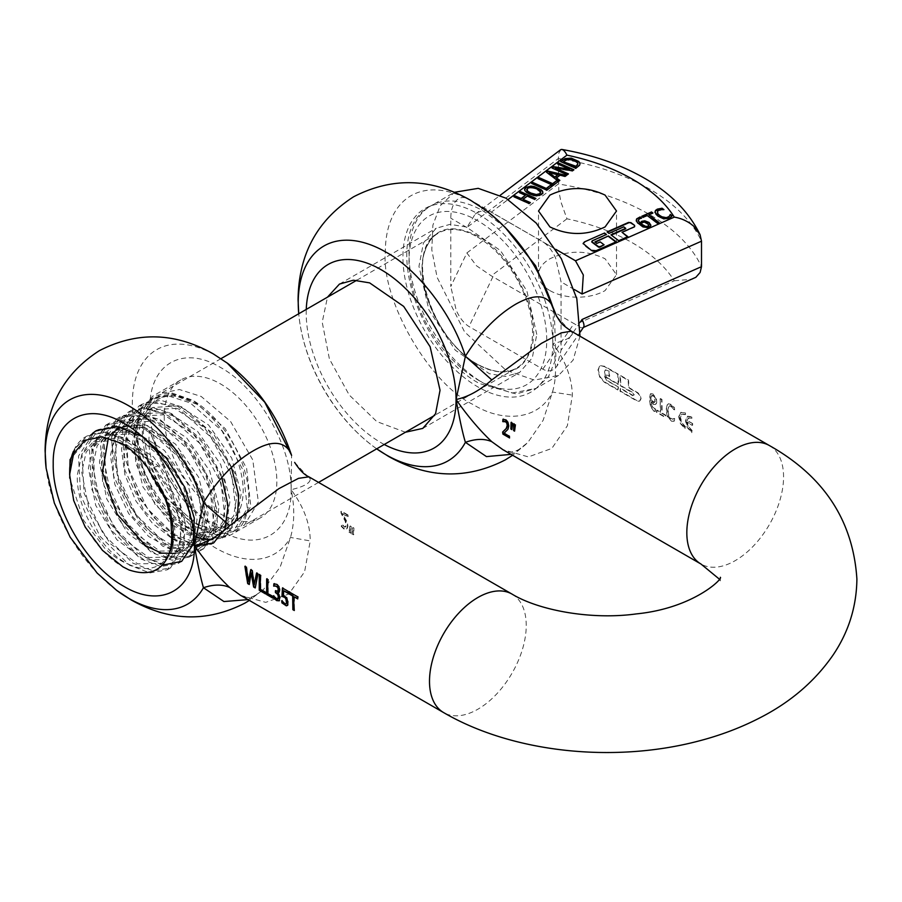 <?xml version="1.0" encoding="UTF-8"?>
<svg xmlns="http://www.w3.org/2000/svg" width="902" height="902" viewBox="0 0 902 902"><rect width="100%" height="100%" fill="white"/><g stroke="black" fill="none" stroke-linecap="round" stroke-linejoin="round"><path stroke-width="0.68" stroke-dasharray="4.51 3.38" d="M220.539 513.96A79.624 45.968 -120 0 0 260.351 517.906A79.624 45.968 -120 0 0 276.846 481.454A79.624 45.968 -120 0 0 220.539 383.936A79.624 45.968 -120 0 0 180.727 379.99A79.624 45.968 -120 0 0 164.243 416.442A79.624 45.968 -120 0 0 220.539 513.96M248.794 497.656A79.624 45.968 -120 0 0 192.487 400.127L170.94 392.641L152.675 396.192L140.475 410.23L136.179 432.644C135.413 466.932 162.405 513.689 192.487 530.162A79.624 45.968 -120 0 0 232.299 534.097A79.624 45.968 -120 0 0 248.794 497.656M163.431 494.454L144.579 451.271C140.013 430.119 142.448 414.322 151.886 403.87C163.262 393.238 178.359 393.419 197.166 404.4C214.608 417.727 227.8 435.745 236.752 458.453C245.006 481.442 245.31 500.012 237.677 514.174L227.394 525.607L213.413 528.854L196.929 524.479L164.389 495.796M197.166 404.4L173.297 394.918L152.72 398.075L138.987 413.375L134.421 438.147L139.697 468.07L153.735 497.848L173.917 522.247L196.467 536.983M199.128 537.953L201.383 538.641M209.602 540.027L226.932 535.089L237.237 519.045M231.408 467.518L208.351 430.153L176.984 405.765L146.958 402.258L127.453 420.918L124.318 456.017L138.254 496.63L164.514 530.072L194.46 545.935M194.697 545.981L195.272 546.071M221.768 477.44L201.428 441.461L172.598 415.608L143.125 407.321L121.071 419.103L112.378 447.775L119.233 485.423L139.438 521.559L167.039 546.161L193.964 552.441L212.376 538.776L216.807 509.19L205.735 472.163L182.035 438.293L152.1 417.288L124.126 415.224L105.726 432.847L101.825 465.331L113.257 503.654L136.54 537.197L164.818 556.624L189.882 556.624L204.371 537.355L203.953 504.387L188.473 467.191L162.022 436.399L131.805 420.851L106.075 425.079L91.812 448.057L92.793 483.449L108.454 521.424L134.116 551.438L162.292 565.182M96.311 430.626L95.668 431.021M92.218 433.637L70.063 459.513C75.869 441.946 87.528 434.685 105.027 437.752C121.229 441.642 136.157 452.849 149.811 471.363C165.427 491.195 173.804 511.49 174.954 532.27L171.876 551.517L161.864 563.434L158.707 565.261A69.815 40.308 -120 0 0 169.373 553.027M171.944 545.191L194.956 544.334L204.968 532.417L208.035 513.17L198.677 477.293L175.495 444.1L145.944 424.989L119.628 426.601L108.24 439.308L103.786 459.343L111.07 496.416L132.199 530.804L159.688 551.111L183.929 550.694L193.941 538.776L197.008 519.541L187.65 483.664L164.468 450.47L134.905 431.359L108.601 432.96L97.202 445.667L92.759 465.714L100.043 502.786L121.161 537.175L148.661 557.47L172.902 557.064L182.903 545.146L185.981 525.9L176.623 490.034L153.43 456.84L123.878 437.729L97.574 439.33L86.175 452.049L81.732 472.084L89.016 509.156L110.134 543.545L137.623 563.84L161.864 563.434M173.161 534.142L190.987 540.715L205.994 537.964L215.995 526.046L219.062 506.8L209.715 470.923L186.522 437.729L156.971 418.618L130.666 420.231L119.267 432.937L114.813 452.984L118.827 480.71L131.5 508.66L150.217 531.515L171.188 544.921M171.605 518.165L196.027 533.116L217.021 531.605L227.033 519.687L230.1 500.43L220.742 464.553L197.561 431.37L167.998 412.259L141.693 413.86L130.305 426.578L125.852 446.614L128.839 470.709L138.637 495.502L153.656 517.387L171.594 533.161M237.677 514.174L241.127 494.07L231.78 458.193L208.587 425L179.024 405.889L152.72 407.49L141.332 420.208L136.879 440.244L145.617 480.777L170.128 516.767M144.579 451.271L152.088 476.47L165.607 500.012M166.78 501.58L196.591 526.96L211.282 530.68L223.685 527.749L233.697 515.831L236.764 496.585L227.417 460.708L204.224 427.525L174.672 408.414L148.356 410.015L136.969 422.722L132.526 442.769L142.922 486.933L171.087 524.051M172.722 525.37L194.325 536.307L212.658 534.119L222.67 522.202L225.737 502.944L216.39 467.078L193.197 433.885L163.645 414.773L137.329 416.386L125.942 429.093L121.488 449.128L124.893 474.734L135.852 500.892L152.415 523.295L171.684 538.291M172.913 538.911L188.495 543.387L201.631 540.49L211.643 528.561L214.699 509.314L205.352 473.437L182.17 440.255L152.607 421.144L126.303 422.745L114.915 435.452L110.461 455.499L114.87 484.521L128.648 513.542L148.672 536.498L170.546 548.619M171.008 548.743L190.604 546.849L200.605 534.931L203.672 515.685L194.325 479.808L171.132 446.625L141.58 427.503L115.276 429.115L103.877 441.822L99.434 461.869L106.718 498.93L127.836 533.319L155.324 553.625L179.566 553.208L189.578 541.29L192.645 522.055L183.286 486.178L160.105 452.984L130.553 433.873L104.237 435.474L92.85 448.193L88.407 468.239L95.691 505.3L116.809 539.689L144.297 559.995L168.539 559.578L178.551 547.661L181.618 528.425L172.259 492.548L149.078 459.355L119.526 440.244L93.21 441.845L81.823 454.563L77.38 474.61C75.542 507.319 101.847 552.024 128.896 564.438C120.721 561.247 112.66 555.835 104.7 548.19L83.672 520.443L69.713 478.139M247.971 599.627L253.462 596.887L263.711 589.265L280.105 567.166L290.512 537.445C294.604 522.799 294.819 506.89 291.12 489.696L291.594 455.409M128.896 564.438A69.815 40.308 -120 0 0 158.707 565.261M159.304 485.682A69.815 40.308 -120 0 0 149.811 471.363M227.135 362.976L215.702 355.467A117.914 68.078 60 0 0 132.323 403.6A117.914 68.078 60 0 0 215.702 548.021A117.914 68.078 60 0 0 290.512 537.445L310.243 540.918L304.583 571.834L288.809 594.023L265.74 602.367L240.518 595.32C243.269 596.774 245.863 597.474 248.298 597.428C251.545 597.801 256.675 595.083 263.7 589.277L249.347 600.416M294.672 462.444L310.243 479.176C310.164 483.179 303.782 486.685 291.12 489.696C303.794 506.823 310.164 523.893 310.243 540.918M347.935 514.929L341.249 511.073A68.405 39.496 -60 0 1 341.497 513.148L345.646 521.176L346.436 525.122L345.77 526.858L344.395 526.757L341.835 523.803A68.405 39.496 -60 0 1 341.632 526.148L344.305 528.752L346.616 529.012L347.371 528.245L347.913 526.103L347.293 522.123L342.433 513.779L347.755 516.846L347.935 514.929A68.405 39.496 -60 0 1 348.138 516.62L342.816 513.554M346.616 529.012L347.529 526.317L347.056 522.81L342.433 513.779M351.013 533.037L349.04 532.36L351.013 533.037L351.194 526.497L350.224 525.945L349.435 532.135M353.742 534.615L351.769 533.928L353.742 534.615L353.922 528.076L352.953 527.523L352.163 533.702M308.912 476.831L310.243 479.176M286.87 598.015L288.426 602.175L287.366 605.456M282.179 601.318L282.112 600.563L285.077 603.438L286.565 603.449M282.788 588.217L288.787 591.227L288.234 592.986M279.022 594.711L280.251 597.767L279.101 600.856M277.951 592.479L279.406 594.486M273.847 596.459L273.78 595.681L276.779 598.646L278.323 598.759M275.798 592.107L275.82 590.562L277.523 591.295M268.097 579.738L268.289 593.415L273.126 596.211L272.934 598.173M267.003 579.107L268.492 579.512M260.689 575.465L260.881 589.141L265.718 591.938L265.526 593.899M259.596 574.833L261.084 575.239M256.833 573.232L258.355 573.661L255.277 587.529M251.534 572.702L249.29 584.068M245.321 566.591L246.776 566.975L248.693 581.395M347.541 515.155L340.866 511.299L341.114 513.373L345.263 521.401L346.052 525.347L344.756 527.242L341.452 524.028L341.249 526.373L343.91 528.978L346.413 529.113M294.48 596.605L294.232 610.011M350.619 533.262L350.799 526.723L349.841 526.17L349.04 532.36M353.347 534.841L353.539 528.301L352.569 527.749L351.769 533.928M289.565 592.14L298.314 596.741L297.773 598.5M251.015 569.872L252.583 570.335L254.522 584.879M274.264 583.752L277.23 584.18L279.406 586.458L280.105 590.055L279.011 592.264M284.029 590.551L283.769 594.869L287.253 597.789M571.259 331.169L572.409 333.39C571.744 337.404 565.216 340.821 552.802 343.639C565.182 359.921 571.721 377.081 572.409 395.144L567.358 425.778L551.821 448.429L528.38 456.908L502.888 449.67C508.469 451.958 511.434 452.703 511.784 451.902C516.44 451.474 521.773 448.362 527.794 442.544L515.718 451.992L511.039 454.371M618.411 386.981L607.125 380.464L605.028 376.461A68.405 39.496 120 0 0 605.084 373.823L605.592 369.843L609.391 371.342L609.594 376.427L606.584 374.691A68.405 39.496 120 0 1 606.539 377.329L618.58 384.286A68.405 39.496 120 0 0 618.625 381.647A68.405 39.496 120 0 0 618.152 374.104L604.611 366.28L600.056 365.671L598.308 369.921L600.056 376.732L604.611 381.918L618.152 389.743A68.405 39.496 120 0 0 618.411 386.981L606.742 380.689L604.644 376.686L604.644 371.477L605.208 370.068L606.742 370.26L608.997 371.568L609.211 376.653L606.2 374.916L606.144 377.555L618.186 384.511L617.757 374.33L604.216 366.505L599.672 365.896L597.925 370.136L599.672 376.957L604.216 382.144L617.757 389.968L618.028 387.206M633.091 395.448L620.677 388.288A68.405 39.496 120 0 1 620.407 391.04L637.342 400.815L639.856 400.984L641.085 398.661L640.194 395.256L637.815 392.72L629.01 387.646L628.536 380.092L620.407 375.401L620.835 385.582L633.249 392.753L634.309 394.749L632.697 395.674L620.283 388.503L620.012 391.265L636.947 401.04L639.473 401.21L640.691 398.876L639.811 395.482L637.432 392.945L628.626 387.86L628.142 380.317L620.012 375.627L620.441 385.808L632.854 392.979L633.926 394.975L632.697 395.674M655.664 409.237L652.462 406.937L651.323 401.627L653.555 404.04L655.686 404.31L656.746 402.495L656.408 398.718L652.913 393.903L650.692 393.847L650.015 395.504L650.782 406.103L652.868 409.869L655.45 411.38A68.405 39.496 120 0 0 655.664 409.237L653.803 409.08L652.405 407.727L650.94 401.852L653.161 404.265L655.292 404.536L656.194 403.397L655.934 398.684L652.529 394.129L650.297 394.073L649.451 398.966L650.398 406.328L653.803 411.132L655.055 411.605L655.28 409.463M655.822 404.096L656.408 403.566M660.117 398.797L660.704 412.248L656.679 410.376L656.487 412.338L665.18 417.367L665.383 415.405L661.752 413.308L661.561 399.631L660.117 398.797L660.32 412.473M660.512 398.571L661.944 399.406L662.147 413.082L665.777 415.179A68.405 39.496 120 0 1 665.575 417.141L656.87 412.113A68.405 39.496 120 0 0 657.073 410.151L660.704 412.248M674.617 418.427L672.238 419.069L670.107 417.818L668.833 415.563L668.044 410.185L668.247 407.603L669.836 405.629L672.272 406.892L674.617 409.88A68.405 39.496 120 0 0 674.403 407.524L670.896 404.333L668.348 403.758L666.894 405.742L666.544 409.316L667.627 416.217L670.908 420.535L674.403 421.065A68.405 39.496 120 0 0 674.617 418.427L671.843 419.295L669.961 418.291L668.45 415.788L667.649 410.399L669.025 405.945L671.889 407.118L674.234 410.106L674.019 407.749L670.502 404.558L667.243 404.457L666.161 409.542L667.232 416.442L671.55 421.234L674.008 421.279L674.222 418.652M673.963 418.708L672.802 419.25L673.963 418.708M679.093 416.555L680.841 423.365L685.385 428.563A68.405 39.496 120 0 0 685.565 426.849L681.912 422.745L680.48 417.355L681.912 413.962L685.565 414.424A68.405 39.496 120 0 0 685.385 412.913L680.841 412.304L679.093 416.555M692.635 423.568L687.29 420.49L688.677 417.874L692.33 418.336A68.405 39.496 120 0 0 692.161 416.825L687.606 416.217L685.858 420.467L687.606 427.277L692.161 432.464A68.405 39.496 120 0 0 692.33 430.761L688.677 426.657L687.29 422.102L692.635 425.18A68.405 39.496 120 0 0 692.635 424.368A68.405 39.496 120 0 0 692.635 423.568L686.907 420.715L688.294 418.1L691.947 418.562L691.766 417.051L687.223 416.442L685.475 420.682L687.223 427.503L691.766 432.689L691.947 430.987L688.294 426.883L686.907 422.328L692.24 425.406L692.24 423.793M650.973 393.61L650.297 394.073L650.985 393.622M506.631 430.942L504.432 432.96L509.754 436.038L509.562 437.955M508.694 426.263L508.424 428.901L507.014 430.716M553.411 308.732L552.802 343.639C556.534 362.987 556.421 379.122 552.464 392.054L543.094 420.388L527.805 442.544L512.618 455.284M485.704 210.245A124.07 71.63 60 0 0 473.031 201.868A124.07 71.63 60 0 0 385.301 252.526C381.377 300.377 429.623 383.948 473.031 404.479C502.459 422.891 538.81 420.479 552.464 392.054L572.409 395.144M685.385 412.913L680.446 412.53L678.699 416.78L680.446 423.59L684.99 428.788L685.17 427.074L681.517 422.97L680.097 417.581L681.517 414.187L685.17 414.649L684.99 413.139M556.692 316.41L572.409 333.39M503.327 419.25L506.236 419.667L508.367 422.023L509.078 426.037M513.79 424.053L515.369 424.966M515.764 424.741L514.614 430.728M511.062 422.474L512.64 423.388M513.035 423.162L511.885 429.149M654.559 402.393L651.334 400.116L651.83 395.561L653.116 395.504L654.604 397.173L655.202 401.57L653.612 402.642L650.951 400.341L651.131 396.406L652.721 395.73L654.593 398.278L654.818 401.796L654.164 402.608M651.447 395.786L652.417 395.279L651.447 395.786M405.449 432.238L376.799 421.584L349.209 394.986L329.399 358.928L322.217 322.217L327.471 297.164M536.78 334.394L526.858 290.872L500.418 250.542L466.379 227.022L450.098 224.35L436.207 228.229L423.444 242.92L418.956 266.361L428.89 309.893L455.33 350.213L489.369 373.732L505.639 376.416L519.529 372.537L532.304 357.835L536.78 334.394M671.189 217.032L669.363 218.69L663.917 219.276L657.896 216.559L655.743 214.473L654.987 212.173M574.055 259.844L491.297 212.184L508.142 199.489M671.731 216.424L671.189 217.483M671.731 216.863L671.934 216.119M657.141 212.692L658.629 210.594L663.793 210.143L663.353 209.647M560.954 149.552L558.8 153.25L558.327 158.526A202.476 116.899 180 0 1 649.102 188.789A202.476 116.899 180 0 1 701.508 241.195M492.932 213.007L469.017 199.207C463.989 196.557 459.727 197.031 456.232 200.639C452.646 204.63 450.831 210.482 450.786 218.205L450.786 286.498L466.864 252.955L476.448 265.74L491.297 275.854L575.487 324.461L674.29 280.781C665.18 266.394 651.267 253.766 632.561 242.909C613.743 232.107 591.881 224.068 566.952 218.814L560.954 202.037L558.8 190.874L558.327 158.526L466.864 227.484L475.174 214.135L477.259 212.782C481.803 210.346 486.482 210.143 491.297 212.184M469.017 199.207L542.824 241.815C547.864 244.983 552.125 250.384 555.621 258.017L561.067 281.875L561.067 350.168L557.075 365.919L555.621 367.723C552.125 371.331 547.864 371.816 542.824 369.166L469.017 326.547C463.989 323.39 459.727 317.989 456.232 310.344L450.786 286.498M657.468 223.256L658.708 222.715M647.196 215.522L657.468 223.707M643.115 217.326L647.196 215.973M641.739 216.288L643.115 217.765M648.809 215.251L652.89 213.447M580.031 164.006L579.58 165.641L575.826 168.324M560.616 161.605L575.826 168.775M572.544 170.794L573.931 170.196M555.316 168.55L572.544 171.245M567.268 174.774L568.429 174.345M552.069 168.054L567.268 175.225M557.571 163.905L569.602 169.677M553.219 185.372L559.838 180.828M538.009 178.641L553.219 185.812M546.511 172.237L558.439 181.663M565.092 176.42L566.4 175.879M559.995 175.168L565.092 176.86M556.421 178.314L559.995 175.619M546.849 190.175L552.25 186.545M531.639 183.444L546.849 190.615M534.66 199.365L535.889 198.88M527.219 196.072L534.66 199.804M522.934 199.748L527.219 196.523M529.136 203.525L530.376 203.04M513.926 196.805L529.136 203.976M519.451 192.633L525.415 195.723M542.621 191.709L542.857 193.411L541.696 194.888L536.622 196.23L533.308 195.757L526.588 192.78L524.919 191.044L524.671 189.397M542.936 192.43L542.857 193.411M650.838 225.365L650.443 226.774L647.467 228.105L642.81 227.191L637.432 223.166L636.237 220.133M636.305 220.674L636.632 219.321M641.525 218.555L639.676 218.994L638.21 220.821M591.802 241.567A1.161 0.665 180 0 1 592.186 241.251L606.471 234.937M600.225 241.905L604.103 245.276M596.842 243.393L600.225 242.345M594.903 241.928L596.842 243.844M596.132 250.677L616.179 242.255M596.132 251.117A3.473 2.007 180 0 1 591.261 250.745L583.842 245.152A3.473 2.007 180 0 1 583.12 243.935A3.473 2.007 180 0 1 583.143 243.709M609.008 233.37L623.756 227.293L625.808 228.296M607.069 231.904L609.008 233.821M634.963 226.244A1.736 1.003 180 0 1 635.008 226.47A1.736 1.003 180 0 1 634.32 227.27L622.019 232.716M618.716 240.687L627.837 237.102M610.947 234.836L618.716 241.138M549.938 290.602A38.989 22.516 0 0 0 605.084 290.602L616.506 274.693L605.084 258.773C586.706 250.046 568.328 250.046 549.938 258.773A38.989 22.516 0 0 0 538.517 274.693A38.989 22.516 0 0 0 549.938 290.602M579.986 336.198L573.108 360.123L558.597 375.412L534.435 380.103L505.921 370.192L464.541 331.812L437.109 277.365L431.799 249.809L432.87 225.218L440.232 205.712L454.484 192.273M577.832 163.51L574.27 160.838L570.921 159.789L566.163 160.218L563.603 161.898M557.921 175.123L549.284 173.026M540.726 192.577L536.6 189.251L533.736 188.214L529.17 187.943L526.802 189.736M648.876 225.026L644.603 222.535L642.664 222.907L641.13 224.35M674.29 280.781L692.522 279.203M583.075 327.584C581.666 328.215 579.14 327.178 575.487 324.461M162.946 493.338L148.458 462.749L143.249 432.385L147.173 409.756L160.804 393.396L179.385 389.517L201.169 396.452L230.585 421.482L252.774 459.907L258.355 501.997L244.295 525.28L228.544 528.504L206.693 520.623C187.898 508.942 170.76 486.697 161.796 462.906L149.664 430.761C147.827 443.153 149.349 455.33 154.231 467.27C164.784 493.191 179.746 512.426 199.116 524.987M122.875 443.84C131.816 447.561 140.532 453.3 149.022 461.057L169.824 491.263L180.828 524.231L179.78 552.554L167.095 569.85L149.89 572.917L129.482 565.193L99.885 536.171L80.605 495.277L78.497 456.074L94.631 431.596L113.201 427.717L134.996 434.663L166.667 462.478L188.011 502.188L192.182 540.185L178.122 563.479L160.928 566.557L140.509 558.823L110.912 529.812L91.643 488.907L89.535 449.715L105.658 425.225L124.239 421.358L146.023 428.303L177.694 456.119L199.049 495.818L203.209 533.826L189.149 557.109L171.955 560.187L151.547 552.464L121.939 523.442L102.67 482.547L100.562 443.344L116.685 418.855L135.266 414.999L157.061 421.933L188.721 449.748L210.076 489.459L214.248 527.456L200.188 550.75L182.982 553.828L162.574 546.093L132.966 517.083L113.697 476.177L111.589 436.985L127.723 412.496L146.293 408.629L168.088 415.563L199.748 443.378L221.091 483.089L225.274 521.085L211.215 544.38L194.009 547.458L173.601 539.712L143.993 510.701L124.724 469.807L122.616 430.615L138.75 406.125L157.32 402.247L179.115 409.192L210.786 437.008L232.13 476.718L236.29 514.715L222.242 538.009L205.036 541.087L184.628 533.353L155.031 504.331L135.751 463.436L133.643 424.244L149.777 399.755L168.347 395.877L190.142 402.822L221.813 430.637L243.157 470.348L247.328 508.345L233.268 531.639L216.074 534.717L195.655 526.993L164.04 495.006M203.356 503.045L210.606 530.793L198.124 534.739L177.356 509.822L163.555 464.259L161.796 462.906M171.335 529.869L178.731 547.717L175.304 553.456M108.398 437.887L112.265 433.118M118.602 428.484L123.044 426.702M127.791 425.733L150.284 430.175L173.41 447.144L192.318 472.862L203.085 501.625M154.231 467.27L163.555 464.259L149.664 430.761M69.713 469.029L75.058 448.858L87.054 435.959L105.635 432.092L127.43 439.037L159.102 466.853L180.445 506.552L184.617 544.56L170.557 567.843L153.363 570.932L132.944 563.198L103.347 534.176L84.066 493.281L81.969 454.089L98.093 429.6L116.674 425.733L138.457 432.667L170.128 460.494L191.472 500.193L195.644 538.201L181.595 561.484L164.389 564.562L143.97 556.827L114.374 527.817L95.093 486.911L92.996 447.719L109.119 423.23L127.701 419.351L149.495 426.296L181.155 454.112L202.499 493.822L206.671 531.819L192.611 555.113L175.416 558.191L155.009 550.457L125.401 521.435L106.132 480.54L104.023 441.349L120.146 416.859L138.728 412.992L160.522 419.937L192.194 447.753L213.537 487.452L217.709 525.46L203.649 548.743L186.443 551.832L166.036 544.098L136.427 515.076L117.159 474.181L115.061 434.978L131.185 410.5L149.755 406.633L171.549 413.567L203.221 441.382L224.564 481.093L228.736 519.09L214.676 542.384L197.47 545.462L177.063 537.716L147.466 508.705L128.185 467.811L126.077 428.619L142.212 404.13L160.781 400.251L182.576 407.185L214.248 435.012L235.591 474.711L239.752 512.719L225.703 536.013L208.497 539.08L188.09 531.357L158.493 502.335L139.212 461.441L137.104 422.237L153.239 397.759L171.82 393.881L193.603 400.826L225.274 428.642L246.618 468.352L250.79 506.349L236.73 529.643L219.536 532.721L199.116 524.998M69.634 472.479L71.044 487.881C76.332 519.394 99.13 553.602 122.965 566.873L123.112 566.963M149.022 461.057A77.978 45.021 -120 0 0 124.769 440.571A77.978 45.021 60 0 0 85.78 436.703A77.978 45.021 60 0 0 73.468 451.271M291.12 489.696C292.09 533.804 258.254 553.343 220.539 530.444C182.824 509.799 148.988 451.18 149.957 408.2C148.988 364.092 182.824 344.553 220.539 367.452C258.254 388.097 292.09 446.704 291.12 489.696M116.595 590.325A117.914 68.078 60 0 1 46.137 468.273M512.077 594.125A68.405 39.496 -60 0 1 526.238 625.447A68.405 39.496 -60 0 1 496.382 694.281A68.405 39.496 -60 0 1 443.671 712.614M769.406 445.554A68.405 39.496 -60 0 1 783.567 476.876A68.405 39.496 -60 0 1 753.711 545.71A68.405 39.496 -60 0 1 701.001 564.043M384.241 444.483A105.974 61.178 60 0 1 381.129 442.758A105.974 61.178 60 0 1 306.195 312.971A105.974 61.178 60 0 1 306.263 309.409M552.802 343.639A105.974 61.178 60 0 1 477.868 386.902A105.974 61.178 60 0 1 402.935 257.115A105.974 61.178 60 0 1 477.868 213.853A105.974 61.178 60 0 1 552.802 343.639M376.709 448.835A124.07 71.63 60 0 1 373.304 446.366A124.07 71.63 60 0 1 299.16 317.944A124.07 71.63 60 0 1 298.731 313.761L299.16 317.944C302.249 342.613 310.671 366.764 324.416 390.397C337.822 413.195 354.125 431.855 373.304 446.366L376.698 448.835M574.292 289.508L561.067 281.875M466.864 252.955L558.327 183.997C593.189 189.488 623.44 199.579 649.102 214.259C674.527 229.074 692.003 246.539 701.508 266.665M466.864 227.484L450.786 218.205M566.952 218.814L491.297 275.854M580.29 322.07L561.067 350.168M558.597 375.412L536.149 388.367L516.203 393.96L479.514 383.553C416.927 350.326 379.618 232.479 430.806 205.904A105.342 60.817 60 0 0 414.661 290.32A105.342 60.817 60 0 0 483.483 383.158L511.986 393.069L536.149 388.367L548.495 376.653L555.936 358.94L554.268 311.224M505.109 227.315L483.483 211.124A105.342 60.817 60 0 0 430.806 205.904L453.255 192.949M492.932 276.688L469.017 326.547M542.824 369.166L574.055 323.514M477.868 379.911A97.405 56.24 -120 0 0 546.747 340.144A97.405 56.24 -120 0 0 477.868 220.843A97.405 56.24 -120 0 0 408.989 260.61A97.405 56.24 -120 0 0 477.868 379.911M477.868 364.611C506.574 378.919 524.75 372.255 532.383 344.632C540.242 311.077 511.772 254.398 477.868 236.144C449.162 221.847 430.998 228.499 423.354 256.123C415.495 289.689 443.976 346.357 477.868 364.611M477.383 236.989A77.978 45.021 60 0 1 528.335 305.71A77.978 45.021 60 0 1 516.372 368.196A77.978 45.021 60 0 1 477.383 364.329A77.978 45.021 60 0 1 426.443 295.608A77.978 45.021 60 0 1 438.395 233.122A77.978 45.021 60 0 1 477.383 236.989M260.351 517.906L232.299 534.097M180.727 379.99L152.675 396.192M227.394 525.607L223.685 527.749M152.72 407.49L148.356 410.004M217.021 531.594L212.658 534.108M141.693 413.86L137.329 416.374M205.983 537.964L201.631 540.478M130.655 420.231L126.303 422.745M194.956 544.334L190.604 546.849M119.628 426.59L115.276 429.115M183.929 550.705L179.566 553.219M108.601 432.96L104.237 435.474M172.902 557.064L168.539 559.59M97.574 439.33L93.21 441.845M720.326 577.291L720.326 580.877L719.289 579.084M422.79 428.394L519.529 372.537M339.468 284.074L436.207 228.229M556.004 249.426L542.824 241.815M616.506 274.693L616.506 211.012M538.517 274.693L538.517 211.012M475.174 214.135L500.328 195.182M580.302 331.981L557.075 365.919M356.809 280.229L438.395 233.122C403.555 248.794 430.378 340.009 477.733 364.295C492.842 372.729 505.729 374.037 516.372 368.196L434.787 415.303M318.564 482.401L244.295 525.28M220.967 358.658L160.804 393.396M236.73 529.643L233.268 531.639M153.239 397.759L149.777 399.755M225.703 536.013L222.242 538.009M142.212 404.13L138.75 406.125M214.676 542.384L211.215 544.38M131.173 410.489L127.712 412.496M203.649 548.743L200.188 550.75M120.146 416.859L116.685 418.866M192.622 555.113L189.149 557.12M109.119 423.23L105.658 425.225M181.584 561.484L178.122 563.479M98.093 429.6L94.631 431.596M170.557 567.854L167.095 569.85M87.066 435.97L85.78 436.703"/><path stroke-width="1.35" d="M164.389 495.796L163.431 494.454M196.467 536.983L199.128 537.953M201.383 538.641L203.525 539.182M203.784 539.238L209.602 540.027M237.237 519.045L238.748 495.311L231.408 467.518M195.272 546.071L213.47 543.083L225.083 528.752L228.048 505.548L221.768 477.44M162.292 565.182L181.629 561.394L193.096 544.605L194.291 518.165L184.831 487.317L166.408 458.182L142.471 436.534L117.542 426.669L96.311 430.626M95.668 431.021L92.218 433.637M171.188 544.921L171.944 545.191M171.594 533.161L173.161 534.142M170.128 516.767L171.605 518.165M165.607 500.012L166.78 501.58M171.087 524.051L172.722 525.37M171.684 538.291L172.913 538.911M69.713 478.139L70.052 459.513M291.594 455.409L290.512 452.409C283.747 440.909 271.389 440.345 253.462 450.718C235.174 461.249 218.498 478.567 203.446 502.673L194.381 545.552C197.425 563.085 200.447 577.145 203.446 587.721C213.65 584.293 222.377 584.214 229.627 587.461C217.653 576.062 205.904 562.093 194.381 545.552C205.904 543.184 217.664 536.577 229.627 525.719L278.865 488.647L298.506 478.353L308.912 476.831C304.301 474.824 299.543 470.021 294.65 462.399M169.373 553.027A69.815 40.308 -120 0 0 173.161 533.296A69.815 40.308 -120 0 0 159.304 485.682M227.135 362.976L264.771 402.224L291.526 455.217M247.971 599.627L223.933 601.544L203.446 587.721A117.914 68.078 60 0 1 128.636 598.285A117.914 68.078 60 0 1 116.595 590.325L97.066 572.984L70.13 537.13L54.346 503.09L46.137 468.273A117.914 68.078 60 0 1 45.258 453.875A117.914 68.078 60 0 1 128.636 405.731A117.914 68.078 60 0 1 203.446 502.673L229.627 525.719M719.289 579.084L701.001 564.043A68.405 39.496 -60 0 1 686.828 532.721A68.405 39.496 -60 0 1 716.684 463.887A68.405 39.496 -60 0 1 769.406 445.554C823.966 476.222 853.134 520.736 856.9 579.084C856.55 606.606 848.658 631.851 833.234 654.807C814.991 681.247 790.389 702.331 759.439 718.06C740.192 727.959 719.39 735.761 697.009 741.455C613.044 763.103 512.573 752.764 443.671 712.614L240.518 595.32L229.627 587.461M284.107 597.214L281.965 596.357L282.439 588.025L288.392 591.453A68.405 39.496 -60 0 0 288.189 593.403L283.634 590.776A68.405 39.496 -60 0 0 283.386 595.094L286.87 598.015L287.918 604.272L286.351 605.84L281.931 602.886A68.405 39.496 -60 0 1 281.728 600.788L284.694 603.663L285.844 603.912L286.498 602.863L285.889 598.962L284.491 596.989L282.349 596.132L282.833 587.8M287.366 605.456L286.351 605.84L283.713 604.013L282.326 602.66L282.112 600.563M285.844 603.912L286.881 602.637L286.859 600.394L284.491 596.989M279.169 600.8L276.677 600.608L273.599 598.003A68.405 39.496 -60 0 1 273.385 595.906L277.23 599.187L278.368 596.989L277.658 594.384L275.414 592.535L275.426 590.787L277.523 591.295L278.222 589.649L277.782 587.54L275.719 585.962L273.689 586.142A68.405 39.496 -60 0 1 273.892 583.808L276.846 584.406L279.022 586.672L279.383 591.735L277.568 592.693A68.405 39.496 -60 0 0 277.568 592.851L279.586 596.166L279.304 600.766M277.624 599.176L278.684 598.037L278.639 595.737L277.703 593.696L275.798 592.31L275.82 590.562M267.623 587.833L267.894 593.64L272.742 596.436A68.405 39.496 -60 0 0 272.934 598.173L266.654 594.553L266.654 578.904L268.097 579.738L267.623 587.833M260.216 583.56L260.486 589.367L265.335 592.163A68.405 39.496 -60 0 0 265.526 593.899L259.246 590.269L259.246 574.63L260.689 575.465L260.216 583.56M251.139 572.928L249.268 584.507L247.678 583.594L244.904 566.355L246.393 567.2L248.309 581.621L250.733 569.714L252.188 570.56L254.127 585.105L256.551 573.074L257.961 573.886L255.243 587.957L253.62 587.022L251.139 572.928L254.014 586.796L255.277 587.529M293.815 602.964L294.3 610.507L292.857 609.673L292.654 595.996L289.023 593.899A68.405 39.496 -60 0 1 289.226 591.938L297.931 596.966A68.405 39.496 -60 0 0 297.728 598.928L294.097 596.831L293.815 602.964M278.673 592.546L277.568 592.693L279.011 592.264M287.761 605.231L286.746 605.625M285.911 603.72L286.565 603.449L285.911 603.72M279.552 600.574L277.072 600.382L275.414 599.187L273.982 597.778L273.78 595.681M272.878 597.688L267.048 594.328L267.048 578.678M265.47 593.403L259.641 590.043L259.641 574.405M249.29 584.068L248.073 583.368L246.201 575.025L245.299 566.129M294.097 596.831L297.773 598.5M294.232 610.011L292.857 609.673M293.251 609.448L293.049 595.771L289.418 593.674L289.61 591.712M248.309 581.621L251.128 569.489M254.127 585.105L256.946 572.849M278.222 589.649L278.47 588.003L277.602 586.571L274.073 585.917L274.287 583.583M277.963 591.047L278.617 589.423M288.234 592.986L283.634 590.776M502.888 434.087A68.405 39.496 120 0 1 502.639 432.013L506.236 428.461L507.206 425.53L506.811 423.185L505.537 421.753L502.764 421.629A68.405 39.496 120 0 1 502.955 419.283L505.842 419.892L507.939 422.17L508.694 426.263L507.882 429.408L504.038 433.185L509.359 436.264A68.405 39.496 120 0 0 509.562 437.955L502.888 434.087L503.023 431.787L506.62 428.236L507.589 425.304L506.653 422.113L505.131 421.223L503.147 421.403L503.35 419.058M701.001 564.043L502.888 449.658L491.793 441.687C479.56 430.153 467.653 416.093 456.062 399.496C467.811 397.06 479.717 390.543 491.793 379.934L541.414 343.38L561.303 332.861L571.293 331.181L769.406 445.554M513.79 424.053L515.369 424.966L514.58 431.156L513.61 430.592L513.79 424.053M511.062 422.474L512.64 423.388L511.851 429.577L510.882 429.014L511.062 422.474M509.506 437.459L503.271 433.862M511.039 454.371L486.471 456.604L465.398 442.318C462.647 433.264 459.535 418.979 456.062 399.496L465.398 356.279C479.864 332.849 496.641 315.486 515.718 304.188C534.255 293.793 546.499 294.402 552.464 306.003L556.692 316.41M512.618 455.284L505.436 459.817C466.796 479.717 427.807 478.556 388.458 456.367L376.698 448.835A124.07 71.63 60 0 0 385.966 454.743A124.07 71.63 60 0 0 465.398 442.318C475.715 438.676 484.509 438.473 491.793 441.687M491.793 379.934L465.398 356.279C451.744 312.081 415.394 267.702 385.966 252.143A124.07 71.63 60 0 0 298.235 302.79A124.07 71.63 60 0 0 298.731 313.761L298.077 299.825C298.528 254.646 317.03 220.302 353.573 196.794C392.201 176.905 431.201 178.055 470.54 200.244L485.704 210.245A124.07 71.63 60 0 1 552.464 306.003L556.387 315.858M514.614 430.728L514.005 430.378L514.185 423.827M511.885 429.149L511.265 428.8L511.445 422.249M327.471 297.164L339.468 284.074L353.358 280.206L369.64 282.878L403.679 306.398L430.119 346.718L440.041 390.25L435.565 413.691L422.79 428.394L405.449 432.238M654.976 212.105L655.506 210.437L657.332 209.14L662.057 208.227L663.928 209.636L660.05 209.715L657.457 211.034L657.84 213.729L659.576 215.375L661.944 216.796L666.285 217.664L669.16 216.536L670.287 214.428L672.137 215.826L669.363 218.25L663.917 218.825L657.896 216.119L654.976 211.947M508.142 199.489L566.952 155.144C591.881 160.398 613.743 168.437 632.561 179.239C651.267 190.096 665.18 202.725 674.29 217.111C681.551 218.318 688 221.34 693.661 226.176L700.121 234.847L701.508 241.195L582.072 293.996L583.312 274.963L575.487 260.791L556.004 249.426M657.457 211.034L657.84 214.169L661.944 217.247L664.222 217.98L668.032 217.686L670.287 214.879L671.934 216.119M659.08 222.546L657.468 223.256L647.196 215.522L643.115 217.326L641.739 216.288L651.515 211.97L652.89 213.007L648.809 214.811L659.08 222.546M562.735 160.004L567.279 158.47L571.248 158.56L578.813 161.932L580.042 163.679L579.58 165.201L575.826 168.324L560.616 161.605L565.114 158.594L571.248 158.121L578.813 161.481L580.042 163.747M558.733 163.025L573.931 169.745L572.544 170.794L555.316 168.099L568.429 173.894L567.268 174.774L552.069 168.054L553.828 166.723L569.602 169.226L557.571 163.905L558.733 163.025L557.943 164.063M556.421 177.863L559.838 180.377L553.219 185.372L538.009 178.641L539.249 177.717L552.655 183.636L556.816 180.501L558.439 181.212L546.511 172.237L548.044 171.076L566.4 175.439L565.092 176.42L559.995 175.168L556.421 177.863L559.533 180.603M550.445 185.305L552.25 186.105L546.849 190.175L531.639 183.444L532.879 182.52L546.285 188.439L550.445 185.305L546.285 188.89L532.879 182.959L532.022 183.613M520.691 191.709L535.889 198.429L534.66 199.365L527.219 196.072L522.934 199.297L530.376 202.589L529.136 203.525L513.926 196.805L515.166 195.869L521.13 198.508L525.415 195.272L519.451 192.633L520.691 191.709L519.823 192.802M525.855 187.436L530.895 186.083L534.221 186.556L540.941 189.533L542.621 191.269L542.857 192.96L539.475 195.486L533.308 195.306L529.654 194.031L526.588 192.329L524.919 190.593L524.671 188.946L525.855 187.436L530.895 186.534L534.221 187.007L540.941 189.972L542.621 191.709L542.857 193.411M524.592 189.916L524.671 188.946M636.305 220.674L636.632 218.882L640.093 216.942L641.593 218.081L639.676 218.555L638.21 220.37L640.003 223.053L641.728 221.328L644.772 220.798L649.068 222.456L650.849 225.173L650.443 226.323L647.467 227.665L642.81 226.74L637.432 222.726L636.237 220.133M638.21 220.686L640.003 223.504L643.115 221.328L646.993 221.734L649.068 222.907L650.849 225.613M584.485 241.894L604.532 233.032L606.471 234.486L592.186 240.811L591.971 241.747L598.33 246.539L599.954 246.663L604.103 244.825L600.225 241.905L596.842 243.393L594.903 241.928L608.422 235.952L616.179 241.804L596.132 250.677L591.261 250.305L583.12 243.484L584.485 241.894L604.532 233.032M592.186 240.811L591.971 242.198A1.161 0.665 180 0 1 591.802 241.567M623.756 226.853L609.008 233.37L607.069 231.904L628.502 222.433L630.938 222.625L634.647 225.421L634.32 226.819L622.019 232.265L627.837 236.651L618.716 240.687L610.947 234.836L625.695 228.319L623.756 226.853M628.502 222.433L628.502 222.884A1.736 1.003 180 0 1 630.938 223.065L634.647 225.421L634.32 226.819M605.084 226.932C586.706 235.659 568.328 235.659 549.938 226.932L538.517 211.012L549.938 195.103C568.328 186.376 586.706 186.376 605.084 195.103L616.506 211.012L605.084 226.932M663.353 209.647L662.057 208.678L658.561 209.151L655.506 210.888L654.976 212.545M566.952 155.144C564.821 150.927 562.814 149.067 560.954 149.552L561.935 149.461C592.975 154.918 620.418 164.457 644.253 178.077C670.13 192.87 688.654 211.575 699.828 234.193L700.121 234.847M560.954 149.552L560.221 150.059M651.515 211.97L642.111 216.57M652.518 213.165L651.515 212.41M648.809 214.811L658.708 222.715M562.735 160.455L560.988 161.774M573.559 170.027L558.733 163.476M555.316 168.099L568.057 174.176M553.828 166.723L552.441 168.212M569.602 169.226L553.828 167.163M539.249 177.717L538.381 178.81M552.655 183.636L539.249 178.156M556.816 180.501L552.655 184.087M558.248 181.584L556.816 180.952M548.044 171.076L546.815 172.462M565.949 175.777L548.044 171.527M551.877 186.387L550.445 185.756M535.517 198.711L520.691 192.149M522.934 199.297L530.004 202.871M515.166 195.869L514.298 196.963M521.13 198.508L515.166 196.32M525.415 195.272L521.13 198.947M524.603 189.702L525.855 187.875M636.305 221.125L636.632 219.321L640.093 216.942M641.108 218.149L640.093 217.393M606.099 234.655L604.532 233.471M604.103 244.825L599.954 247.103A1.161 0.665 180 0 1 598.33 246.979L591.971 242.198M608.422 235.952L595.275 242.21M615.807 241.973L608.422 236.403M583.143 243.709A3.473 2.007 180 0 1 584.485 242.345M628.502 222.884L607.441 232.186M622.019 232.265L627.465 236.82M625.695 228.758L611.319 235.118M583.391 327.449L695.87 277.297L700.121 272.46L701.508 266.665L701.508 241.195M454.484 192.273L478.218 188.349L505.921 198.169L536.273 223.155L561.36 258.739L576.818 298.731L579.986 336.198M563.603 161.447L567.922 159.282L574.27 160.398L576.897 161.943L577.832 163.51L577.483 165.167L577.832 163.961L575.307 167.073L563.603 161.898L576.254 166.363M549.284 172.575L555.046 177.288L557.921 174.672L549.284 172.575L555.046 177.288M526.802 189.262L527.106 190.457L527.602 188.202L531.244 187.345L536.6 188.8L540.422 191.404L539.948 193.659L536.295 194.516L530.94 193.073L527.106 190.908L526.802 189.702L528.493 192.194L536.295 194.967L539.948 194.11L540.422 191.855M540.422 191.404L540.726 192.577M647.963 226.684L648.876 225.026L647.963 226.233L645.764 226.413L641.13 223.899L644.028 226.278L647.016 226.921L647.963 226.233M701.508 266.665L582.072 319.466C584.113 323.717 584.519 326.377 583.312 327.437M577.832 163.961L576.254 165.912M555.046 176.837L557.921 174.672M641.13 223.899L642.664 222.456L644.603 222.084L647.467 223.245L648.876 225.477M164.04 495.006L162.946 493.338M128.885 569.895L122.83 566.794L128.885 569.895C147.849 576.277 160.984 571.62 168.291 555.914C171.312 548.608 172.327 539.926 171.324 529.869C171.391 519.947 169.046 508.875 164.322 496.63L146.755 466.221C139.269 456.773 131.106 449.23 122.277 443.604L122.875 443.84M175.304 553.456L161.368 553.095L145.842 545.845L117.237 514.343L102.445 472.389L108.398 437.887M112.265 433.118L118.602 428.484M123.044 426.702L127.791 425.733M203.085 501.625L203.356 503.045M69.713 469.029L69.623 474.644L73.626 453.582L85.014 440.311L102.084 436.805L122.277 443.604M122.83 566.794L102.467 550.367L85.205 527.084L73.682 500.486L69.623 474.644M69.702 469.029A77.978 45.021 60 0 1 73.468 451.271M46.137 468.273L45.1 450.899C45.517 407.129 63.591 373.721 99.321 350.686C137.127 331.271 175.101 332.319 213.21 353.843L227.744 363.427C257.465 386.586 278.729 417.175 291.515 455.183M123.799 423.297C161.514 443.953 195.351 502.561 194.381 545.552C195.351 589.66 161.514 609.2 123.799 586.3C86.085 565.644 52.248 507.037 53.218 464.056C52.248 419.937 86.085 400.409 123.799 423.297M443.671 712.614A68.405 39.496 -60 0 1 429.499 681.292A68.405 39.496 -60 0 1 459.355 612.458A68.405 39.496 -60 0 1 512.077 594.125L308.912 476.831M306.263 309.409A105.974 61.178 60 0 1 381.129 269.709A105.974 61.178 60 0 1 456.062 399.496A105.974 61.178 60 0 1 384.241 444.483M674.29 217.111L575.487 260.791M582.072 293.996L574.292 289.508M582.072 319.466L580.29 322.07M554.268 311.224L535.562 265.718L505.109 227.315M116.595 590.325L131.128 599.909C169.249 621.422 207.212 622.481 245.028 603.055L249.347 600.416M720.326 577.291C723.314 578.385 693.401 608.252 636.361 613.901C591.036 620.204 538.415 610.214 512.077 594.125M556.421 315.925C561.247 323.006 559.544 322.882 571.293 331.181M485.704 210.245C517.534 235.095 540.095 267.917 553.4 308.709M500.328 195.182L560.503 149.811M583.628 327.11L580.302 331.981M434.787 415.303L318.564 482.401M356.809 280.229L220.967 358.658"/></g></svg>
